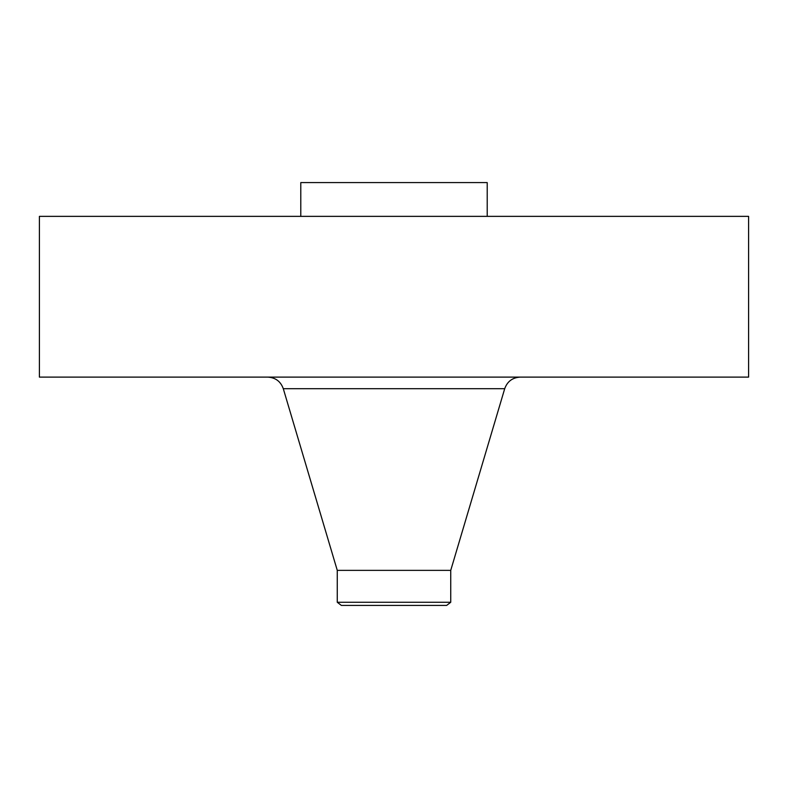 <?xml version="1.0" encoding="UTF-8"?>
<svg xmlns="http://www.w3.org/2000/svg" width="788" height="788" viewBox="0 0 788 788"><rect width="100%" height="100%" fill="white"/><g stroke="black" fill="none" stroke-linecap="round" stroke-linejoin="round"><path stroke-width="1.18" d="M39.4 216.365L748.6 216.365L748.6 377.117L39.4 377.117L39.4 216.365M300.789 216.365L300.789 182.589L487.211 182.589L487.211 216.365M337.264 602.268L450.736 602.268L446.648 605.411L341.352 605.411L337.264 602.268L337.264 570.364L450.736 570.364L504.704 388.711C507.324 381.422 512.505 377.56 520.238 377.117M337.264 570.364L283.296 388.711L504.704 388.711M450.736 602.268L450.736 570.364M283.296 388.711C280.676 381.422 275.495 377.56 267.762 377.117"/></g></svg>
